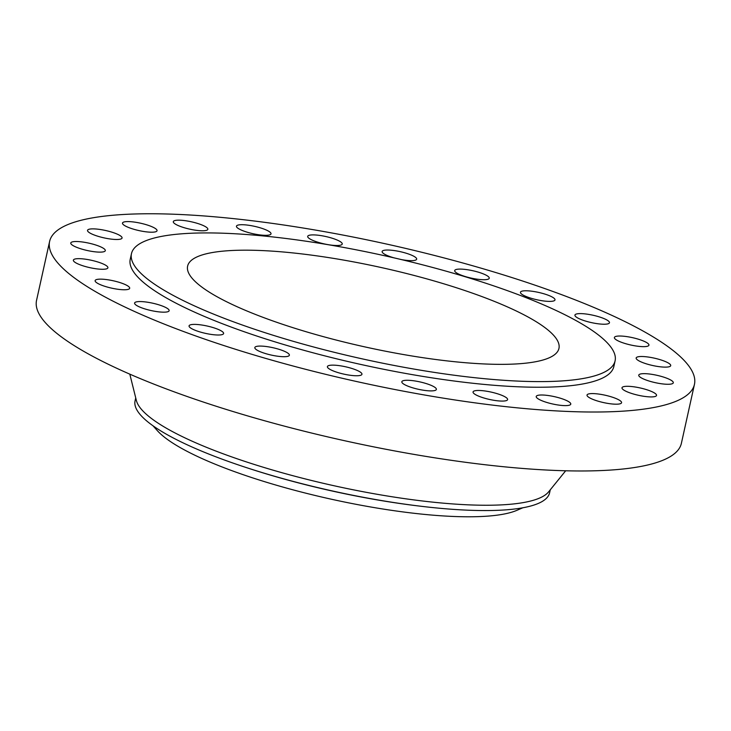 <?xml version="1.0" encoding="UTF-8"?>
<svg xmlns="http://www.w3.org/2000/svg" width="731" height="731" viewBox="0 0 731 731"><rect width="100%" height="100%" fill="white"/><g stroke="black" fill="none" stroke-linecap="round" stroke-linejoin="round"><path stroke-width="1.1" d="M122.781 283.555A17.69 3.765 12.5 0 0 105.036 279.406A17.69 3.765 12.5 0 0 95.131 280.622A17.69 3.765 12.5 0 0 102.038 285.346A17.69 3.765 12.5 0 0 119.774 289.494A17.69 3.765 12.5 0 0 129.679 288.279A17.69 3.765 12.5 0 0 122.781 283.555M630.305 410.603A330.248 70.35 12.5 0 0 694.45 384.369A330.248 70.35 12.5 0 0 481.263 268.222A330.248 70.35 12.5 0 0 113.771 215.179A330.248 70.35 12.5 0 0 49.617 241.413A330.248 70.35 12.5 0 0 262.804 357.56A330.248 70.35 12.5 0 0 630.305 410.603M49.617 241.413L36.55 300.368A330.248 70.35 12.5 0 0 249.737 416.515A330.248 70.35 12.5 0 0 617.229 469.558A330.248 70.35 12.5 0 0 681.383 443.324L694.45 384.369M129.807 374.144L136.377 400.497A212.301 45.231 12.5 0 0 283.719 473.204A212.301 45.231 12.5 0 0 509.544 504.335A212.301 45.231 12.5 0 0 548.588 491.881L565.684 470.773M135.728 397.911L135.071 400.89A212.301 45.231 12.5 0 0 327.314 489.816A212.301 45.231 12.5 0 0 508.365 509.653A212.301 45.231 12.5 0 0 549.602 492.795L550.269 489.816M152.998 425.789L157.348 430.65A192.034 40.909 12.5 0 0 326.026 498.021A192.034 40.909 12.5 0 0 516.844 510.348L522.829 507.78M522.007 363.535A190.17 40.516 12.5 0 0 558.95 348.431A190.17 40.516 12.5 0 0 436.179 281.545A190.17 40.516 12.5 0 0 224.554 250.998A190.17 40.516 12.5 0 0 187.62 266.102A190.17 40.516 12.5 0 0 310.383 332.989A190.17 40.516 12.5 0 0 522.007 363.535M566.982 380.549A247.681 52.76 12.5 0 0 615.091 360.876A247.681 52.76 12.5 0 0 455.203 273.769A247.681 52.76 12.5 0 0 179.579 233.984A247.681 52.76 12.5 0 0 131.47 253.657A247.681 52.76 12.5 0 0 291.358 340.765A247.681 52.76 12.5 0 0 566.982 380.549M131.47 253.657L130.228 259.286A247.681 52.76 12.5 0 0 290.116 346.393A247.681 52.76 12.5 0 0 565.739 386.178A247.681 52.76 12.5 0 0 613.848 366.505L615.091 360.876M158.307 304.653A17.69 3.765 12.5 0 0 134.595 303.036A17.69 3.765 12.5 0 0 145.432 309.085A17.69 3.765 12.5 0 0 169.144 310.702A17.69 3.765 12.5 0 0 158.307 304.653M208.399 326.309A17.69 3.765 12.5 0 0 189.064 325.871A17.69 3.765 12.5 0 0 204.278 333.089A17.69 3.765 12.5 0 0 223.613 333.528A17.69 3.765 12.5 0 0 208.399 326.309M269.648 347.051A17.69 3.765 12.5 0 0 254.827 347.554A17.69 3.765 12.5 0 0 274.545 355.723A17.69 3.765 12.5 0 0 289.375 355.211A17.69 3.765 12.5 0 0 269.648 347.051M337.877 365.463A17.69 3.765 12.5 0 0 327.397 366.615A17.69 3.765 12.5 0 0 351.465 375.423A17.69 3.765 12.5 0 0 361.946 374.272A17.69 3.765 12.5 0 0 337.877 365.463M408.428 380.294A17.69 3.765 12.5 0 0 401.831 381.756A17.69 3.765 12.5 0 0 411.178 387.339A17.69 3.765 12.5 0 0 429.782 390.875A17.69 3.765 12.5 0 0 436.38 389.413A17.69 3.765 12.5 0 0 427.032 383.83A17.69 3.765 12.5 0 0 408.428 380.294M476.493 390.537A17.69 3.765 12.5 0 0 473.058 391.944A17.69 3.765 12.5 0 0 484.479 398.167A17.69 3.765 12.5 0 0 504.171 401.008A17.69 3.765 12.5 0 0 507.606 399.601A17.69 3.765 12.5 0 0 496.185 393.379A17.69 3.765 12.5 0 0 476.493 390.537M537.449 395.48A17.69 3.765 12.5 0 0 536.225 396.476A17.69 3.765 12.5 0 0 549.822 403.302A17.69 3.765 12.5 0 0 569.55 405.129A17.69 3.765 12.5 0 0 570.774 404.142A17.69 3.765 12.5 0 0 557.177 397.317A17.69 3.765 12.5 0 0 537.449 395.48M587.13 394.804A17.69 3.765 12.5 0 0 587.03 395.06A17.69 3.765 12.5 0 0 602.856 402.425A17.69 3.765 12.5 0 0 621.469 402.973A17.69 3.765 12.5 0 0 621.569 402.717A17.69 3.765 12.5 0 0 605.743 395.352A17.69 3.765 12.5 0 0 587.13 394.804M622.154 388.545A17.69 3.765 12.5 0 0 640.091 395.635A17.69 3.765 12.5 0 0 656.539 395.434A17.69 3.765 12.5 0 0 656.383 394.676A17.69 3.765 12.5 0 0 638.446 387.585A17.69 3.765 12.5 0 0 621.999 387.777A17.69 3.765 12.5 0 0 622.154 388.545M640.128 377.123A17.69 3.765 12.5 0 0 659.097 383.409A17.69 3.765 12.5 0 0 673.306 382.797A17.69 3.765 12.5 0 0 671.926 380.805A17.69 3.765 12.5 0 0 652.957 374.519A17.69 3.765 12.5 0 0 638.757 375.131A17.69 3.765 12.5 0 0 640.128 377.123M639.835 361.324A17.69 3.765 12.5 0 0 658.695 366.606A17.69 3.765 12.5 0 0 670.711 365.646A17.69 3.765 12.5 0 0 667.037 362.311A17.69 3.765 12.5 0 0 648.169 357.03A17.69 3.765 12.5 0 0 636.162 357.989A17.69 3.765 12.5 0 0 639.835 361.324M621.295 342.236A17.69 3.765 12.5 0 0 639.031 346.384A17.69 3.765 12.5 0 0 648.936 345.169A17.69 3.765 12.5 0 0 642.037 340.445A17.69 3.765 12.5 0 0 624.292 336.287A17.69 3.765 12.5 0 0 614.387 337.503A17.69 3.765 12.5 0 0 621.295 342.236M585.759 321.137A17.69 3.765 12.5 0 0 609.471 322.746A17.69 3.765 12.5 0 0 598.634 316.697A17.69 3.765 12.5 0 0 574.932 315.088A17.69 3.765 12.5 0 0 585.759 321.137M535.668 299.482A17.69 3.765 12.5 0 0 555.003 299.911A17.69 3.765 12.5 0 0 539.798 292.692A17.69 3.765 12.5 0 0 520.463 292.254A17.69 3.765 12.5 0 0 535.668 299.482M474.419 278.739A17.69 3.765 12.5 0 0 489.24 278.228A17.69 3.765 12.5 0 0 469.521 270.068A17.69 3.765 12.5 0 0 454.7 270.571A17.69 3.765 12.5 0 0 474.419 278.739M401.52 259.615A17.69 3.765 12.5 0 0 406.198 260.318A17.69 3.765 12.5 0 0 416.67 259.167A17.69 3.765 12.5 0 0 392.602 250.358A17.69 3.765 12.5 0 0 382.13 251.51A17.69 3.765 12.5 0 0 393.872 257.824M335.648 245.488A17.69 3.765 12.5 0 0 342.236 244.026A17.69 3.765 12.5 0 0 332.888 238.443A17.69 3.765 12.5 0 0 314.284 234.916A17.69 3.765 12.5 0 0 307.696 236.369A17.69 3.765 12.5 0 0 317.035 241.952A17.69 3.765 12.5 0 0 335.648 245.488M267.573 235.245A17.69 3.765 12.5 0 0 271.009 233.847A17.69 3.765 12.5 0 0 259.587 227.624A17.69 3.765 12.5 0 0 239.905 224.782A17.69 3.765 12.5 0 0 236.46 226.19A17.69 3.765 12.5 0 0 247.882 232.403A17.69 3.765 12.5 0 0 267.573 235.245M206.617 230.302A17.69 3.765 12.5 0 0 207.842 229.306A17.69 3.765 12.5 0 0 194.245 222.489A17.69 3.765 12.5 0 0 174.526 220.652A17.69 3.765 12.5 0 0 173.302 221.648A17.69 3.765 12.5 0 0 186.889 228.465A17.69 3.765 12.5 0 0 206.617 230.302M156.937 230.978A17.69 3.765 12.5 0 0 157.046 230.722A17.69 3.765 12.5 0 0 141.211 223.357A17.69 3.765 12.5 0 0 122.607 222.809A17.69 3.765 12.5 0 0 122.497 223.065A17.69 3.765 12.5 0 0 138.333 230.439A17.69 3.765 12.5 0 0 156.937 230.978M121.913 237.246A17.69 3.765 12.5 0 0 103.976 230.155A17.69 3.765 12.5 0 0 87.528 230.347A17.69 3.765 12.5 0 0 87.683 231.106A17.69 3.765 12.5 0 0 105.62 238.205A17.69 3.765 12.5 0 0 122.068 238.004A17.69 3.765 12.5 0 0 121.913 237.246M103.939 248.659A17.69 3.765 12.5 0 0 84.97 242.381A17.69 3.765 12.5 0 0 70.77 242.994A17.69 3.765 12.5 0 0 72.141 244.976A17.69 3.765 12.5 0 0 91.11 251.263A17.69 3.765 12.5 0 0 105.31 250.651A17.69 3.765 12.5 0 0 103.939 248.659M104.231 264.458A17.69 3.765 12.5 0 0 85.372 259.185A17.69 3.765 12.5 0 0 73.365 260.135A17.69 3.765 12.5 0 0 77.038 263.48A17.69 3.765 12.5 0 0 95.898 268.752A17.69 3.765 12.5 0 0 107.905 267.802A17.69 3.765 12.5 0 0 104.231 264.458M247.873 468.087A207.275 44.152 12.5 0 0 327.415 489.953A207.275 44.152 12.5 0 0 418.973 506.026"/></g></svg>

